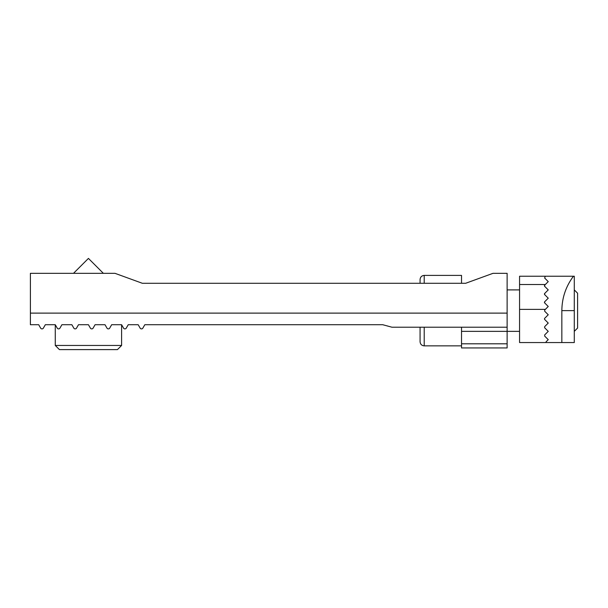 <?xml version="1.0" encoding="UTF-8"?>
<svg xmlns="http://www.w3.org/2000/svg" width="608" height="608" viewBox="0 0 608 608"><rect width="100%" height="100%" fill="white"/><g stroke="black" fill="none" stroke-linecap="round" stroke-linejoin="round"><path stroke-width="0.91" d="M420.075 283.275L420.075 279.543C420.318 277.02 421.701 275.644 424.217 275.394L461.525 275.394L461.525 283.275M424.217 327.218L424.217 345.868C421.701 345.625 420.318 344.242 420.075 341.726L420.075 327.218M574.286 331.36L577.6 328.046L577.6 293.223L574.286 289.902M548.241 314.777L544.677 318.334L548.241 314.777L544.677 311.22L544.677 310.05L548.241 306.485L544.677 302.928L548.241 306.485M561.845 342.555L561.845 310.635C561.974 297.897 565.843 286.429 573.458 276.222L574.286 276.222L574.286 342.555L519.566 342.555L519.566 309.388L545.338 309.388M573.458 276.222L519.566 276.222L519.566 309.388M544.677 302.928A0.828 0.828 0 0 1 544.677 301.758L544.677 302.928M544.677 293.466L544.677 294.637L548.241 298.194L544.677 294.637A0.828 0.828 0 0 1 544.677 293.466L548.241 289.902L544.677 286.345A0.828 0.828 0 0 1 544.677 285.175L544.677 286.345L548.241 289.902M544.677 326.625L544.677 327.803L544.677 326.625L548.241 323.068L544.677 326.625M544.57 327.666L548.241 331.36L544.677 334.917L544.677 336.095L544.677 334.917M544.548 319.337L548.241 323.068M548.241 298.194L544.677 301.758M544.677 319.512L544.479 318.653M545.216 276.344L544.677 278.054L548.241 281.618L544.677 285.175M544.677 336.095L548.241 339.652L546.045 341.848L546.334 342.555L546.045 341.848L548.241 339.652M55.275 345.458L59.417 349.6L117.458 349.6L121.6 345.458L55.275 345.458L55.275 324.725L45.326 324.725L43.335 328.168L45.326 324.725M103.36 273.326L88.434 258.4L73.515 273.326M461.525 331.36L461.525 347.943L507.125 347.943L507.125 331.36L461.525 331.36L461.525 327.218M55.275 324.725L57.258 328.168A1.406 1.406 0 0 0 58.482 328.875L58.695 328.875A1.406 1.406 0 0 0 59.918 328.168L61.902 324.725L71.858 324.725L73.842 328.168A1.406 1.406 0 0 0 75.065 328.875L75.278 328.875A1.406 1.406 0 0 0 76.502 328.168L78.485 324.725L88.434 324.725L90.425 328.168A1.406 1.406 0 0 0 91.641 328.875L91.861 328.875A1.406 1.406 0 0 0 93.085 328.168L95.068 324.725L105.017 324.725L107.008 328.168A1.406 1.406 0 0 0 108.224 328.875L108.444 328.875A1.406 1.406 0 0 0 109.668 328.168L111.652 324.725L121.6 324.725L123.584 328.168L121.6 324.725L121.6 345.458M30.4 313.12L507.125 313.12L507.125 273.326L493.004 273.326L465.675 283.275L142.325 283.275L114.996 273.326L30.4 273.326L30.4 324.725L38.692 324.725L40.675 328.168L38.692 324.725M141.611 328.875L141.611 328.875A1.406 1.406 0 0 0 142.827 328.168L144.818 324.725L382.766 324.725L171.342 324.725M138.183 324.725L140.167 328.168L138.183 324.725L128.235 324.725L126.244 328.168A1.406 1.406 0 0 1 125.028 328.875L125.028 328.875M41.899 328.875L41.899 328.875A1.406 1.406 0 0 1 40.675 328.168M382.766 324.725L391.97 327.218L507.125 327.218L507.125 331.36L519.566 331.36M507.125 313.12L507.125 327.218M42.119 328.875A1.406 1.406 0 0 0 43.335 328.168M124.807 328.875A1.406 1.406 0 0 1 123.584 328.168M128.235 324.725L126.244 328.168M141.39 328.875A1.406 1.406 0 0 1 140.167 328.168M144.818 324.725L142.827 328.168M424.217 283.275L424.217 275.394M561.845 310.635L574.286 310.635M519.566 284.514L545.338 284.514M461.525 343.794L507.125 343.794M519.566 289.902L507.125 289.902M424.217 345.868L461.525 345.868"/></g></svg>
